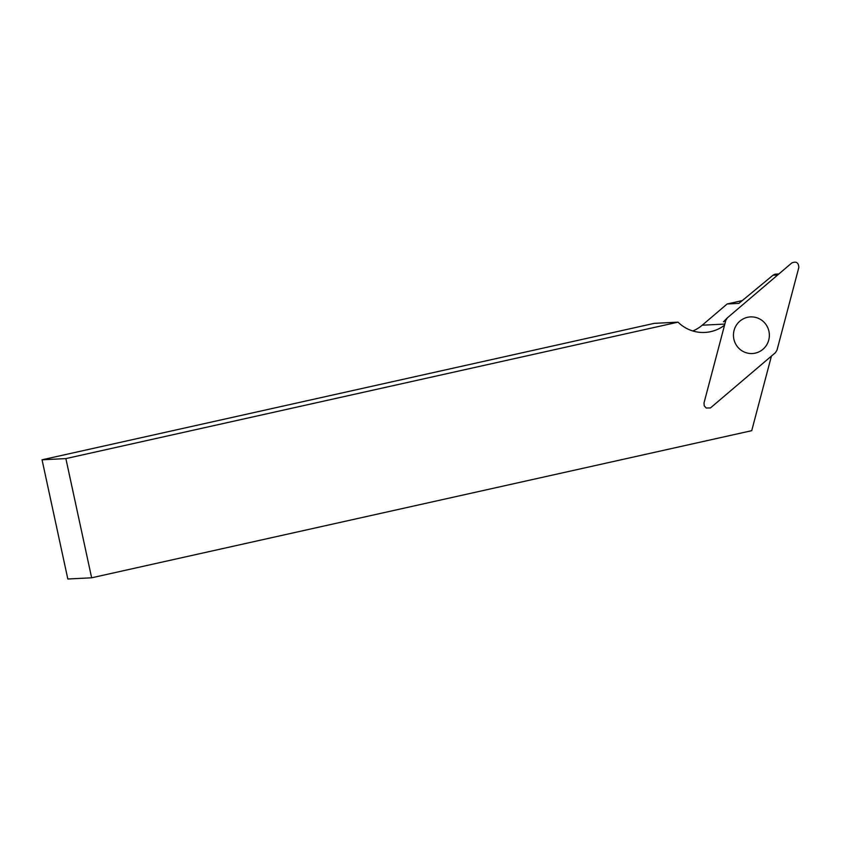 <?xml version="1.0" encoding="UTF-8"?>
<svg xmlns="http://www.w3.org/2000/svg" width="841" height="841" viewBox="0 0 841 841"><rect width="100%" height="100%" fill="white"/><g stroke="black" fill="none" stroke-linecap="round" stroke-linejoin="round"><path stroke-width="1.26" d="M692.816 330.976A36.605 35.9 87.1 0 0 702.224 325.204L727.139 303.979L738.913 303.38L772.995 275.228L774.519 274.355L778.661 274.145M778.819 274.008L774.519 274.355M771.428 356.09L751.728 430.676L91.637 577.799L67.827 578.997L42.05 459.796L65.871 458.597L91.637 577.799M775.055 274.198L778.892 273.945M65.871 458.597L678.035 322.156L654.224 323.354L42.05 459.796M742.277 300.605L727.139 303.979M678.035 322.156A36.605 35.9 87.1 0 0 704.832 332.447A36.605 35.9 87.1 0 0 724.543 325.215M727.381 317.814L725.846 320.263L704.012 402.944L704.222 405.814L706.167 407.99L710.435 407.959L775.444 352.663L776.979 350.213L798.813 267.533C798.603 262.623 796.269 261.088 791.802 262.949L727.318 317.877M725.846 320.263L723.449 321.84L727.318 317.866M733.531 333.593A18.302 17.945 -92.9 0 1 769.336 334.34A18.302 17.945 -92.9 0 1 752.338 353.525A18.302 17.945 -92.9 0 1 733.531 333.593M702.224 325.204L724.837 324.069M777.662 274.996L772.995 275.228"/></g></svg>
